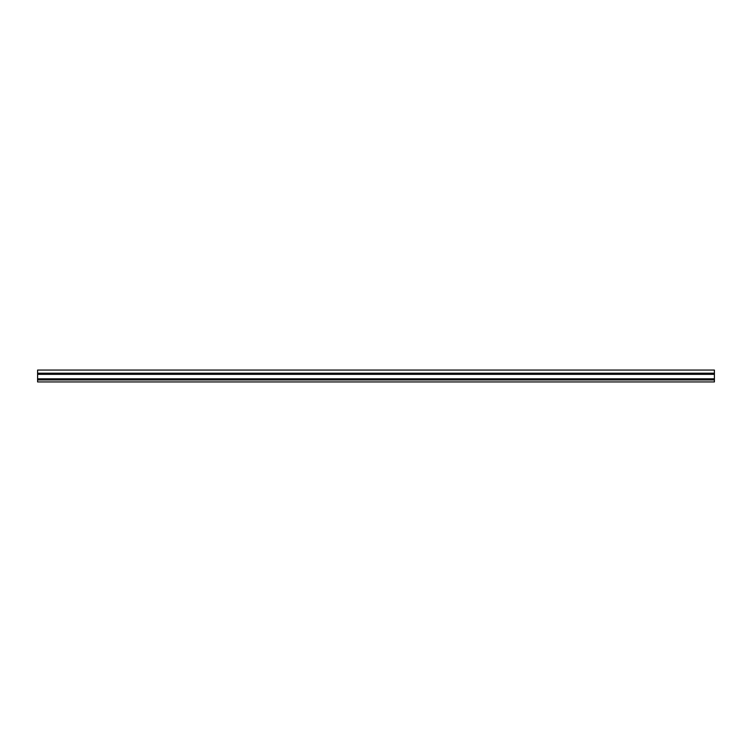 <?xml version="1.0" encoding="UTF-8"?>
<svg xmlns="http://www.w3.org/2000/svg" width="752" height="752" viewBox="0 0 752 752"><rect width="100%" height="100%" fill="white"/><g stroke="black" fill="none" stroke-linecap="round" stroke-linejoin="round"><path stroke-width="1.13" d="M714.4 370.069L37.6 370.069L37.6 381.931L714.4 381.931L714.4 370.069M37.6 373.189L714.4 373.189M37.6 379.948L714.4 379.948M37.6 378.886L714.4 378.886M37.6 378.811L714.4 378.811M37.6 374.336L714.4 374.336M37.6 374.252L714.4 374.252"/></g></svg>
